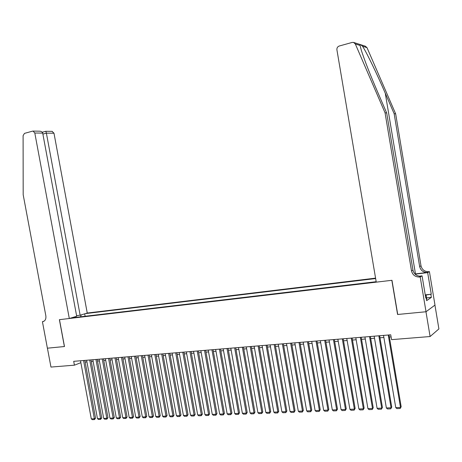 <?xml version="1.0" encoding="UTF-8"?>
<svg xmlns="http://www.w3.org/2000/svg" width="462" height="462" viewBox="0 0 462 462"><rect width="100%" height="100%" fill="white"/><g stroke="black" fill="none" stroke-linecap="round" stroke-linejoin="round"><path stroke-width="0.69" d="M375.577 278.136L87.249 313.051L53.985 133.218L46.379 133.137L42.885 134.09M434.938 305.116L438.9 328.915L430.105 336.532L425.97 311.752L397.586 314.483L391.828 280.307L59.477 319.669L64.484 346.54L47.419 348.186L50.959 367.065L74.422 365.176L80.856 362.687M430.105 336.532L391.557 339.639L390.737 334.806L73.706 361.33L74.422 365.176M71.252 317.914L376.178 281.71M375.641 278.54L85.412 313.611M85.147 362.069L86.943 361.919M91.297 361.561L93.133 361.411M97.511 361.053L99.382 360.897M103.788 360.533L105.7 360.377M110.129 360.014L112.075 359.852M116.528 359.488L118.52 359.321M122.996 358.951L125.023 358.783M129.527 358.414L131.595 358.246M136.123 357.871L138.236 357.698M142.787 357.322L144.947 357.149M149.521 356.768L151.721 356.589M156.323 356.208L158.57 356.023M163.196 355.642L165.483 355.457M170.143 355.07L172.476 354.88M177.16 354.493L179.539 354.296M184.246 353.909L186.677 353.713M191.412 353.32L193.89 353.118M198.654 352.725L201.178 352.518M205.971 352.125L208.547 351.911M213.369 351.513L215.997 351.299M220.848 350.901L223.527 350.675M228.407 350.277L231.139 350.052M236.047 349.647L238.831 349.416M243.769 349.012L246.616 348.775M251.576 348.371L254.481 348.129M259.477 347.719L262.433 347.476M267.458 347.06L270.478 346.812M275.531 346.396L278.609 346.142M283.697 345.726L286.833 345.466M291.955 345.045L295.154 344.779M300.306 344.357L303.569 344.092M308.755 343.664L312.081 343.387M317.302 342.96L320.692 342.677M325.941 342.25L329.4 341.961M334.69 341.528L338.213 341.239M343.537 340.8L347.135 340.506M352.489 340.061L356.156 339.761M361.55 339.316L365.286 339.01M370.715 338.559L374.526 338.248M379.989 337.797L383.882 337.479M389.379 337.023L391.089 336.885M85.135 316.268L84.685 313.831M81.266 314.87L80.538 316.811M74.538 317.527L74.059 317.059M75.115 316.741L75.329 317.434M388.247 335.014L400.502 407.438L401.172 406.739L389.027 334.95M383.529 335.406L395.761 407.611L400.502 407.438L400.196 408.483L396.881 408.604L395.761 407.611M401.172 406.739L400.196 408.483M425.271 295.051L426.16 295.339L426.807 299.232L426.432 299.341M426.16 295.339L425.358 295.565M353.846 42.51L365.292 46.171L367.007 47.655L395.663 113.854L394.144 113.704L419.652 266.551C420.668 270.432 423.204 272.407 427.252 272.476L414.922 273.972M394.144 113.704L385.268 93.185C376.865 73.631 366.251 51.721 362.497 46.229C360.701 44.56 359.886 44.3 360.054 45.455L361.365 50.433C364.61 60.499 370.01 74.313 377.564 91.874L386.677 112.971L412.959 270.12C414.004 274.11 416.603 276.149 420.755 276.224L419.658 277.009L420.206 276.94L426.022 311.746L397.73 314.472L391.972 280.29L376.253 282.149L336.908 49.786C336.775 47.938 337.543 46.685 339.218 46.027L352.148 42.44L353.551 42.417L355.324 43.959L385.054 112.809L411.509 270.894C412.56 274.913 415.171 276.957 419.34 277.038L419.658 277.009M395.663 113.854L421.009 265.823C422.02 269.687 424.543 271.65 428.574 271.714L429.412 271.616L434.985 305.082L426.022 311.746M386.677 112.971L385.054 112.809M425.242 294.866L431.265 294.225L425.346 295.074M425.721 297.753L426.16 297.707L426.651 300.664L431.364 297.378L430.879 294.485M426.16 297.707L425.762 297.984L422.072 275.866L420.206 276.94M429.412 271.616L427.668 272.626L415.09 274.145M431.265 294.225L427.668 272.626M420.738 276.23L421.067 276.195M419.352 276.189L422.072 275.866M431.364 297.378L426.582 297.88M76.576 315.644L80.134 315.217L46.379 133.137L45.807 131.277L42.285 132.248M80.134 315.217L87.249 313.051M64.397 346.552L59.384 319.681L69.306 318.509L34.806 133.016L33.079 131.098L32.571 131.139L24.48 133.385L23.1 135.649L23.187 194.773L45.854 315.841C46.206 319.103 45.166 321.038 42.747 321.656L42.423 321.691L47.39 348.186L64.484 346.523M42.423 321.691L43.988 321.229M69.306 318.509L76.692 316.262L42.7 133.096L34.806 133.016M52.073 131.358L53.985 133.218M39.443 131.185L39.848 131.191C41.482 131.387 42.435 132.022 42.7 133.096M45.726 131.3L52.293 131.358M378.84 335.799L391.054 407.784L391.747 407.091L379.643 335.735M374.18 336.192L386.371 407.958L391.054 407.784L390.765 408.83L387.491 408.945L386.371 407.958M391.747 407.091L390.765 408.83M369.542 336.579L381.722 408.131L382.432 407.438L370.362 336.509M364.94 336.965L377.096 408.304L381.722 408.131L381.445 409.165L378.211 409.28L377.096 408.304M382.432 407.438L381.445 409.165M360.36 337.347L372.499 408.472L373.227 407.784L361.197 337.277M355.809 337.728L367.931 408.639L372.499 408.472L372.239 409.499L369.04 409.615L367.931 408.639M373.227 407.784L372.239 409.499M351.282 338.109L363.386 408.806L364.137 408.125L352.142 338.034M346.789 338.484L358.87 408.974L363.386 408.806L363.138 409.829L359.979 409.944L358.87 408.974M364.137 408.125L363.138 409.829M342.313 338.86L354.377 409.141L355.145 408.46L343.191 338.785M337.872 339.229L349.913 409.309L354.377 409.141L354.146 410.158L351.022 410.268L349.913 409.309M355.145 408.46L354.146 410.158M333.448 339.599L345.478 409.471L346.263 408.789L334.344 339.524M329.059 339.968L341.066 409.632L345.478 409.471L345.253 410.481L342.169 410.591L341.066 409.632M346.263 408.789L345.253 410.481M324.688 340.332L336.677 409.794L337.479 409.118L325.6 340.257M320.345 340.696L332.317 409.956L336.677 409.794L336.469 410.799L333.42 410.909L332.317 409.956M337.479 409.118L336.469 410.799M316.031 341.054L327.985 410.117L328.805 409.442L316.955 340.979M311.74 341.418L323.671 410.279L327.985 410.117L327.783 411.116L324.769 411.22L323.671 410.279M328.805 409.442L327.783 411.116M307.473 341.77L319.386 410.435L320.224 409.765L308.414 341.695M303.228 342.128L315.124 410.591L319.386 410.435L319.202 411.423L316.216 411.532L315.124 410.591M320.224 409.765L319.202 411.423M299.006 342.481L310.886 410.747L311.74 410.083L299.965 342.4M294.814 342.833L306.676 410.903L310.886 410.747L310.712 411.734L307.761 411.838L306.676 410.903M311.74 410.083L310.712 411.734M290.644 343.179L302.483 411.059L303.349 410.395L291.614 343.099M286.498 343.526L298.319 411.215L302.483 411.059L302.321 412.04L299.405 412.144L298.319 411.215M303.349 410.395L302.321 412.04M282.369 343.872L294.173 411.365L295.056 410.706L283.362 343.792M278.268 344.213L290.055 411.521L294.173 411.365L294.023 412.341L291.141 412.445L290.055 411.521M295.056 410.706L294.023 412.341M274.191 344.554L285.961 411.671L286.862 411.013L275.196 344.473M270.137 344.895L281.889 411.821L285.961 411.671L285.816 412.635L282.969 412.739L281.889 411.821M286.862 411.013L285.816 412.635M266.106 345.235L277.835 411.971L278.748 411.319L267.123 345.149M262.098 345.57L273.81 412.121L277.835 411.971L277.702 412.93L274.884 413.034L273.81 412.121M278.748 411.319L277.702 412.93M258.108 345.899L269.802 412.266L270.732 411.613L259.142 345.819M254.146 346.234L265.817 412.416L269.802 412.266L269.681 413.224L266.897 413.323L265.817 412.416M270.732 411.613L269.681 413.224M250.202 346.564L261.856 412.56L262.797 411.913L251.247 346.477M246.281 346.893L257.917 412.705L261.856 412.56L261.746 413.513L258.991 413.611L257.917 412.705M262.797 411.913L261.746 413.513M242.377 347.216L254.002 412.855L254.955 412.208L243.439 347.129M238.502 347.545L250.104 412.993L254.002 412.855L253.898 413.796L251.172 413.894L250.104 412.993M254.955 412.208L253.898 413.796M234.644 347.863L246.229 413.138L247.193 412.497L235.712 347.776M230.809 348.186L242.371 413.282L246.229 413.138L246.136 414.079L243.439 414.177L242.371 413.282M247.193 412.497L246.136 414.079M226.992 348.504L238.542 413.426L239.518 412.785L228.072 348.417M223.198 348.822L234.725 413.565L238.542 413.426L238.456 414.356L235.787 414.454L234.725 413.565M239.518 412.785L238.456 414.356M219.421 349.139L230.936 413.704L231.924 413.068L220.518 349.047M215.667 349.451L227.16 413.842L230.936 413.704L230.861 414.633L228.222 414.726L227.16 413.842M231.924 413.068L230.861 414.633M211.937 349.763L223.412 413.981L224.417 413.346L213.04 349.67M208.223 350.075L219.681 414.119L223.412 413.981L223.348 414.905L220.738 415.003L219.681 414.119M224.417 413.346L223.348 414.905M204.527 350.387L215.968 414.258L216.984 413.629L205.642 350.294M200.855 350.693L212.277 414.397L215.968 414.258L215.91 415.176L213.328 415.269L212.277 414.397M216.984 413.629L215.91 415.176M197.199 350.999L208.605 414.529L209.632 413.9L198.325 350.906M193.566 351.305L204.949 414.668L208.605 414.529L208.558 415.442L206 415.534L204.949 414.668M209.632 413.9L208.558 415.442M189.946 351.605L201.317 414.801L202.356 414.171L191.089 351.507M186.353 351.905L197.701 414.934L201.317 414.801L201.276 415.708L198.747 415.8L197.701 414.934M202.356 414.171L201.276 415.708M182.773 352.206L194.104 415.067L195.155 414.443L183.922 352.108M179.216 352.5L190.529 415.199L194.104 415.067L194.075 415.967L191.574 416.06L190.529 415.199M195.155 414.443L194.075 415.967M175.675 352.801L186.971 415.332L188.034 414.709L176.831 352.702M172.153 353.095L183.431 415.459L186.971 415.332L186.948 416.227L184.471 416.32L183.431 415.459M188.034 414.709L186.948 416.227M168.647 353.39L179.909 415.592L180.983 414.974L169.82 353.291M165.165 353.678L176.409 415.719L179.909 415.592L179.897 416.481L177.443 416.574L176.409 415.719M180.983 414.974L179.897 416.481M161.694 353.967L172.921 415.852L174.001 415.234L162.872 353.869M158.247 354.256L169.456 415.979L172.921 415.852L172.915 416.736L170.49 416.822L169.456 415.979M174.001 415.234L172.915 416.736M154.816 354.545L166.008 416.106L167.1 415.494L156.006 354.446M151.403 354.828L162.572 416.233L166.008 416.106L166.008 416.99L163.606 417.076L162.572 416.233M167.1 415.494L166.008 416.99M148.002 355.116L159.159 416.36L160.262 415.748L149.203 355.012M144.623 355.399L155.763 416.481L159.159 416.36L159.171 417.238L156.791 417.325L155.763 416.481M160.262 415.748L159.171 417.238M141.262 355.676L152.385 416.608L153.494 416.002L142.469 355.578M137.919 355.959L149.024 416.736L152.385 416.608L152.402 417.481L150.052 417.567L149.024 416.736M153.494 416.002L152.402 417.481M134.592 356.237L145.68 416.857L146.795 416.25L135.805 356.133M131.283 356.514L142.348 416.978L145.68 416.857L145.703 417.723L143.376 417.81L142.348 416.978M146.795 416.25L145.703 417.723M127.986 356.791L139.039 417.099L140.165 416.499L129.21 356.687M124.711 357.062L135.741 417.226L139.039 417.099L139.068 417.966L136.764 418.052L135.741 417.226M140.165 416.499L139.068 417.966M121.448 357.334L132.467 417.348L133.605 416.741L122.678 357.236M118.203 357.605L129.204 417.463L132.467 417.348L132.502 418.202L130.22 418.289L129.204 417.463M133.605 416.741L132.502 418.202M114.974 357.877L125.959 417.584L127.102 416.99L116.216 357.773M111.764 358.148L122.73 417.706L125.959 417.584L126.005 418.439L123.741 418.52L122.73 417.706M127.102 416.99L126.005 418.439M108.564 358.414L119.514 417.821L120.669 417.226L109.812 358.31M105.388 358.679L116.32 417.943L119.514 417.821L119.566 418.676L117.331 418.757L116.32 417.943M120.669 417.226L119.566 418.676M102.223 358.945L113.138 418.058L114.299 417.463L103.476 358.841M99.07 359.211L109.968 418.179L113.138 418.058L113.196 418.907L110.978 418.988L109.968 418.179M114.299 417.463L113.196 418.907M95.94 359.471L106.82 418.295L107.987 417.7L97.199 359.367M92.822 359.731L103.684 418.41L106.82 418.295L106.884 419.132L104.689 419.213L103.684 418.41M107.987 417.7L106.884 419.132M89.72 359.99L100.566 418.526L101.744 417.937L90.985 359.886M86.631 360.25L97.459 418.641L100.566 418.526L100.635 419.363L98.464 419.438L97.459 418.641M101.744 417.937L100.635 419.363M83.558 360.504L94.369 418.751L95.553 418.168L84.835 360.4M80.498 360.764L91.297 418.867L94.369 418.751L94.45 419.588L92.296 419.663L91.297 418.867M95.553 418.168L94.45 419.588M385.268 93.185L415.477 273.902M412.959 270.12L411.509 270.894M419.652 266.551L421.009 265.823M367.007 47.655L362.497 46.229M360.054 45.455L355.324 43.959M427.564 272.441L428.88 271.679M43.757 321.356L42.747 321.656M427.252 272.476L428.574 271.714M420.755 276.224L419.34 277.038M33.079 131.098L39.848 131.191"/></g></svg>
